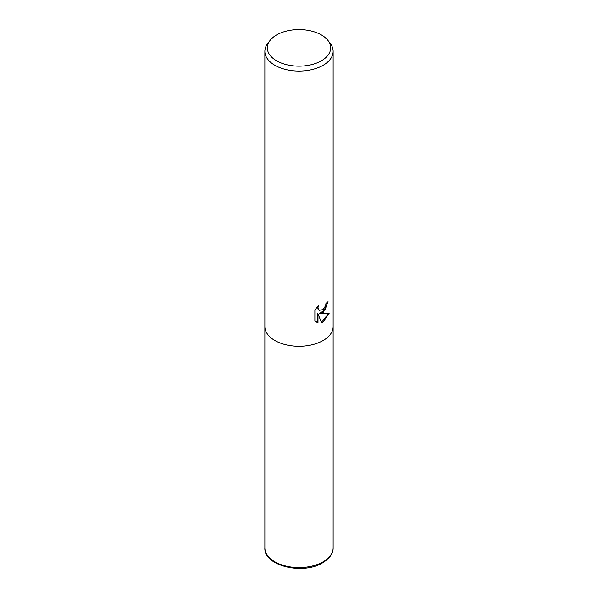 <?xml version="1.0" encoding="UTF-8"?>
<svg xmlns="http://www.w3.org/2000/svg" width="598" height="598" viewBox="0 0 598 598"><rect width="100%" height="100%" fill="white"/><g stroke="black" fill="none" stroke-linecap="round" stroke-linejoin="round"><path stroke-width="0.9" d="M323.137 312.552L319.863 313.778L329.221 313.18L323.137 322.03L321.53 322.703L317.994 313.875L317.994 322.785L314.877 320.954L314.877 309.958L318.465 305.511L317.979 307.693L318.33 309.263L319.302 310.302L323.137 309.592L325.604 305.653L325.962 303.373A34.131 19.704 0 0 0 328.04 301.646L323.137 312.552M327.913 40.417L330.163 43.318A34.131 19.704 180 0 1 333.131 51.368A34.131 19.704 180 0 1 323.137 65.302A34.131 19.704 180 0 1 285.941 69.57A34.131 19.704 180 0 1 264.869 51.368A34.131 19.704 180 0 1 267.837 43.318L270.087 40.417A31.672 18.284 180 0 1 276.605 34.953A31.672 18.284 180 0 1 327.913 40.417A31.672 18.284 180 0 1 321.395 60.809A31.672 18.284 180 0 1 281.038 62.94A31.672 18.284 180 0 1 270.087 40.417M323.137 340.524A34.131 19.704 180 0 0 333.131 326.583A34.131 19.704 180 0 1 323.137 340.524A34.131 19.704 180 0 1 285.941 344.792A34.131 19.704 180 0 1 264.869 326.583L264.869 51.368M327.637 302.012L325.23 309.644L319.481 313.554L319.863 313.778M321.418 322.404L328.713 313.307M316.155 322.001L317.605 322.561L317.605 313.651L317.994 313.875M317.605 322.561L317.994 322.785M319.123 310.183L317.942 309.039L317.755 306.228M333.131 326.695L333.131 547.88A34.131 19.704 180 0 1 323.137 561.814A34.131 19.704 180 0 1 285.941 566.082A34.131 19.704 180 0 1 264.869 547.88L264.869 326.695M319.302 310.302L318.921 310.085M333.131 326.583L333.131 51.368M333.131 547.88C333.303 553.285 329.827 558.24 322.711 562.748C303.126 575.134 263.643 565.932 264.869 547.88"/></g></svg>
